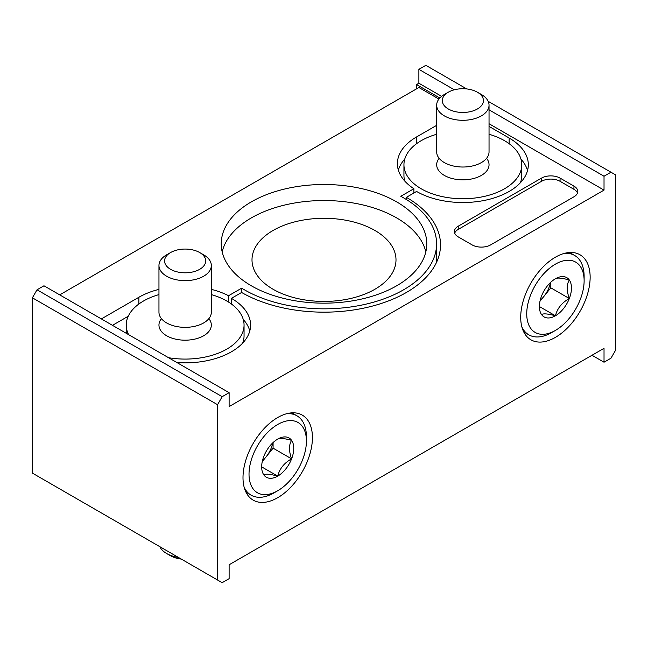 <?xml version="1.0" encoding="UTF-8"?>
<svg xmlns="http://www.w3.org/2000/svg" width="648" height="648" viewBox="0 0 648 648"><rect width="100%" height="100%" fill="white"/><g stroke="black" fill="none" stroke-linecap="round" stroke-linejoin="round"><path stroke-width="0.97" d="M438.915 99.063L418.883 87.504L59.705 294.872M228.566 302.081L228.566 295.723L241.664 288.166A112.59 65.002 180 0 0 365.261 304.309A112.59 65.002 180 0 0 436.59 243.834A112.59 65.002 180 0 0 400.788 196.295L413.878 188.73L413.878 193.007M241.664 288.166L241.664 292.491M436.671 125.331L416.575 136.939A65.456 37.795 0 0 0 397.402 163.661A65.456 37.795 0 0 0 413.878 188.73M101.363 318.921L138.858 297.278L138.858 304.025M228.566 295.723A65.456 37.795 0 0 0 211.329 289.364M158.963 289.364A65.456 37.795 0 0 0 138.858 297.278M396.665 201.876A102.773 59.333 180 0 1 426.773 243.834A102.773 59.333 180 0 1 324 303.167A102.773 59.333 180 0 1 221.227 243.834A102.773 59.333 180 0 1 284.675 189.014A102.773 59.333 180 0 1 396.665 201.876M222.175 251.845A102.773 59.333 180 0 1 291.195 203.634A102.773 59.333 180 0 1 396.665 217.906A102.773 59.333 180 0 1 425.825 251.845M374.917 230.469A72.001 41.569 180 0 1 396.001 259.864A72.001 41.569 180 0 1 324 301.433A72.001 41.569 180 0 1 251.999 259.864A72.001 41.569 180 0 1 296.444 221.454A72.001 41.569 180 0 1 374.917 230.469M404.765 159.068A65.456 37.795 0 0 0 398.35 170.076M128.255 316.224L112.477 325.337M466.73 88.938L425.825 65.318L418.883 69.328L418.883 83.228L416.575 84.564L439.83 97.994M489.038 126.401L509.142 138.008A65.456 37.795 180 0 1 528.314 164.73A65.456 37.795 180 0 1 487.904 199.649A65.456 37.795 180 0 1 416.575 191.452L406.385 197.332L406.385 199.527M176.953 362.564A65.456 37.795 180 0 0 250.598 325.069A65.456 37.795 180 0 0 231.425 298.347L241.615 292.467A116.519 67.27 0 0 0 368.591 307.047A116.519 67.27 0 0 0 440.519 244.895A116.519 67.27 0 0 0 406.385 197.332M229.117 392.68L222.175 396.681L37.025 289.794L43.975 285.784L229.117 392.68L229.117 406.571L604.025 190.115L489.038 123.728M418.883 83.228L441.612 96.35M573.942 186.106A13.09 7.557 0 0 1 577.781 191.452A13.09 7.557 0 0 1 573.942 196.798L490.625 244.895A13.09 7.557 0 0 1 472.117 244.895L458.225 236.885A13.09 7.557 0 0 1 454.394 231.539A13.09 7.557 0 0 1 458.225 226.193L541.542 178.095A13.09 7.557 0 0 1 560.058 178.095L573.942 186.106L573.942 189.313L560.058 181.302A13.09 7.557 0 0 0 541.542 181.302L458.225 229.4A13.09 7.557 0 0 0 454.694 233.142M231.425 298.347L231.425 304.025M555.425 337.365A49.094 28.342 -60 0 1 530.882 339.795A49.094 28.342 -60 0 1 530.882 283.103A49.094 28.342 -60 0 1 579.976 254.761A49.094 28.342 -60 0 1 587.501 294.103A49.094 28.342 -60 0 1 555.425 337.365M277.717 497.696A49.094 28.342 -60 0 1 253.166 500.126A49.094 28.342 -60 0 1 253.166 443.443A49.094 28.342 -60 0 1 302.26 415.101A49.094 28.342 -60 0 1 309.785 454.434A49.094 28.342 -60 0 1 277.717 497.696M222.175 396.681L217.542 404.7L217.542 580.009L222.175 582.682L229.117 578.672L229.117 564.773L604.025 348.316L604.025 362.216L610.975 358.206L615.6 350.187L615.6 174.887L610.975 172.214L604.025 176.224L604.025 190.115M37.025 289.794L32.4 297.813L217.542 404.7M32.4 297.813L32.4 473.113L217.542 580.009M416.575 84.564L416.575 88.841M488.163 101.315L610.975 172.214M418.883 69.328L454.329 89.797M489.038 109.836L604.025 176.224M591.997 355.266L604.025 362.216M243.235 319.407A65.456 37.795 180 0 1 249.804 330.95M520.952 159.068A65.456 37.795 180 0 1 527.521 170.61M577.481 193.055A13.09 7.557 0 0 0 573.942 189.313M263.825 456.37A22.672 13.09 -60 0 1 277.717 439.101C279.515 437.894 284.14 438.307 291.6 440.34C288.806 444.884 288.806 451.057 291.6 458.857C284.205 462.955 279.572 468.715 277.717 476.126C270.321 474.101 265.688 473.688 263.825 474.887A22.672 13.09 -60 0 1 261.679 466.868A22.672 13.09 -60 0 1 263.825 456.37M277.717 439.101A22.672 13.09 -60 0 1 291.6 440.34A22.672 13.09 -60 0 1 291.6 458.857A22.672 13.09 -60 0 1 277.717 476.126A22.672 13.09 -60 0 1 263.825 474.887M249.018 474.182A40.581 23.433 -60 0 1 277.717 424.481A40.581 23.433 -60 0 1 306.415 441.045A40.581 23.433 -60 0 1 277.717 490.747A40.581 23.433 -60 0 1 249.018 474.182M286.594 413.732A45.822 26.455 -60 0 1 296.922 415.797A45.822 26.455 -60 0 1 306.415 436.768L306.415 441.045M277.717 490.747L274.015 492.885A45.822 26.455 -60 0 1 251.1 495.161A45.822 26.455 -60 0 1 244.158 487.247M272.695 442.932A19.634 11.34 -60 0 1 266.142 456.8L273.083 448.165L273.083 442.56M262.254 461.643L266.142 456.8A19.634 11.34 -60 0 1 262.489 460.607M273.083 448.165L291.6 458.857M261.849 466.973L277.717 476.126M541.542 296.039A22.672 13.09 -60 0 1 555.425 278.762C557.231 277.555 561.856 277.968 569.317 280.001C566.522 284.545 566.522 290.717 569.317 298.517C561.921 302.624 557.288 308.383 555.425 315.795C548.03 313.762 543.405 313.349 541.542 314.547A22.672 13.09 -60 0 1 539.395 306.536A22.672 13.09 -60 0 1 541.542 296.039M555.425 278.762A22.672 13.09 -60 0 1 569.317 280.001A22.672 13.09 -60 0 1 569.317 298.517A22.672 13.09 -60 0 1 555.425 315.795A22.672 13.09 -60 0 1 541.542 314.547M526.735 313.843A40.581 23.433 -60 0 1 555.425 264.141A40.581 23.433 -60 0 1 584.123 280.706A40.581 23.433 -60 0 1 555.425 330.415A40.581 23.433 -60 0 1 526.735 313.843M564.311 253.4A45.822 26.455 -60 0 1 574.638 255.458A45.822 26.455 -60 0 1 584.123 276.437L584.123 280.706M555.425 330.415L551.723 332.554A45.822 26.455 -60 0 1 528.817 334.822A45.822 26.455 -60 0 1 521.867 326.908M550.403 282.593A19.634 11.34 -60 0 1 543.858 296.468L550.8 287.825L550.8 282.22M539.962 301.304L543.858 296.468A19.634 11.34 -60 0 1 540.205 300.267M550.8 287.825L569.317 298.517M539.565 306.634L555.425 315.795M203.658 254.834L199.681 252.542A20.558 11.867 180 0 1 199.681 269.325A20.558 11.867 180 0 1 170.602 269.325A20.558 11.867 180 0 1 170.602 252.542A20.558 11.867 180 0 1 199.681 252.542L203.658 254.834A26.179 15.115 180 0 1 211.329 265.526A26.179 15.115 180 0 1 185.142 280.641A26.179 15.115 180 0 1 158.963 265.526A26.179 15.115 180 0 1 166.625 254.834L170.602 252.542M211.329 265.526L211.329 312.239A26.179 15.115 180 0 1 185.142 327.353A26.179 15.115 180 0 1 158.963 312.239L158.963 265.526M208.85 318.654A26.179 15.115 180 0 1 185.142 340.184A26.179 15.115 180 0 1 161.433 318.654M211.329 294.597A58.911 34.012 180 0 1 226.8 301.02A58.911 34.012 180 0 1 244.053 325.069A58.911 34.012 180 0 1 168.537 357.704M128.62 334.66A58.911 34.012 180 0 1 126.23 325.069A58.911 34.012 180 0 1 158.963 294.597M244.053 325.069L244.053 335.753A58.911 34.012 180 0 1 242.66 343.108M481.375 94.495L477.398 92.202A20.558 11.867 180 0 1 477.398 108.986A20.558 11.867 180 0 1 448.319 108.986A20.558 11.867 180 0 1 448.319 92.202A20.558 11.867 180 0 1 477.398 92.202L481.375 94.495A26.179 15.115 180 0 1 489.038 105.187A26.179 15.115 180 0 1 462.858 120.301A26.179 15.115 180 0 1 436.671 105.187A26.179 15.115 180 0 1 444.342 94.495L448.319 92.202M489.038 105.187L489.038 151.907A26.179 15.115 180 0 1 462.858 167.022A26.179 15.115 180 0 1 436.671 151.907L436.671 105.187M486.567 158.315A26.179 15.115 180 0 1 462.858 179.844A26.179 15.115 180 0 1 439.15 158.315M489.038 134.266A58.911 34.012 180 0 1 504.517 140.681A58.911 34.012 180 0 1 521.77 164.73A58.911 34.012 180 0 1 462.858 198.742A58.911 34.012 180 0 1 403.947 164.73A58.911 34.012 180 0 1 436.671 134.266M521.77 164.73L521.77 175.422A58.911 34.012 180 0 1 520.376 182.768M404.765 181.084A58.911 34.012 180 0 1 403.947 175.422L403.947 164.73M159.837 546.685A26.179 15.115 0 0 0 166.625 553.505L170.602 555.798A20.558 11.867 0 0 0 181.27 559.062M166.625 553.505A26.179 15.115 0 0 0 178.435 557.426M416.575 136.939L416.575 143.686M509.142 138.008L509.142 143.686M560.058 178.095L560.058 181.302M541.542 178.095L541.542 181.302M458.225 226.193L458.225 229.4M436.59 243.834L436.59 262.221M296.922 415.797L291.811 412.841M251.1 495.161L245.989 492.205M574.638 255.458L569.527 252.509M528.817 334.822L523.706 331.873M126.23 325.069L126.23 333.274"/></g></svg>

